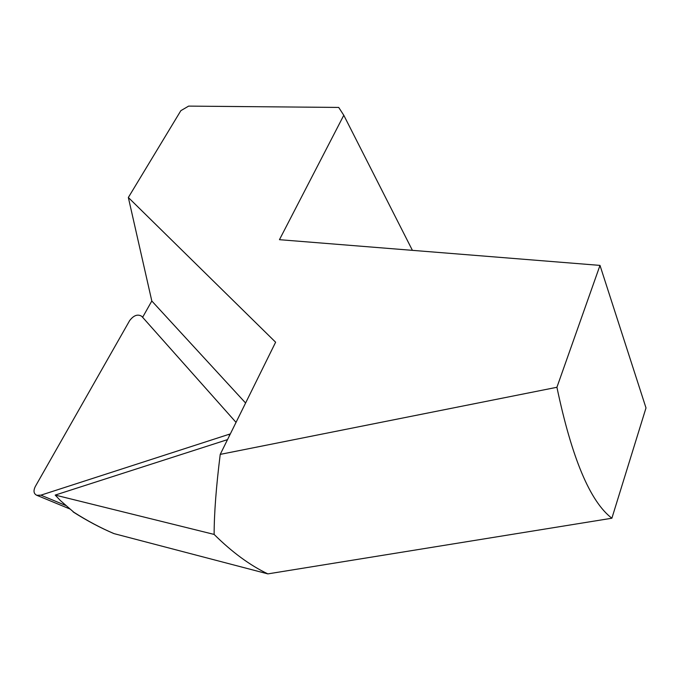 <?xml version="1.0" encoding="UTF-8"?>
<svg xmlns="http://www.w3.org/2000/svg" width="680" height="680" viewBox="0 0 680 680"><rect width="100%" height="100%" fill="white"/><g stroke="black" fill="none" stroke-linecap="round" stroke-linejoin="round"><path stroke-width="1.02" d="M142.621 317.305L151.81 300.993L245.599 403.01M113.594 533.46L114.044 533.63C100.674 527.943 87.244 520.795 73.754 512.185L72.267 510.841M114.044 533.63L267.861 573.886L611.881 518.228L646 407.932L599.998 265.396L556.92 387.277L220.226 454.385L275.621 342.219L128.341 197.498L151.81 300.993M227.511 439.629L55.199 495.083L214.132 534.42C232.007 552.152 249.917 565.31 267.861 573.886M55.199 495.083L60.392 500.556L73.754 512.185M412.411 250.35L343.791 115.26L338.708 107.431L188.615 106.114L180.846 110.67L128.341 197.498M343.791 115.26L279.454 239.683L599.998 265.396M556.92 387.277C571.761 457.954 590.078 501.611 611.881 518.228M220.226 454.385C216.197 486.54 214.166 513.221 214.132 534.42M69.878 508.971L36.797 495.295C33.677 493.773 33.192 490.824 35.343 486.446L129.633 320.62C133.731 315.282 137.776 313.854 141.746 316.319L236.036 422.374M36.797 495.295L40.893 495.159L230.35 433.891M229.5 435.616L228.913 434.46M65.654 505.444L40.893 495.159M73.202 511.963C86.802 520.634 100.351 527.833 113.857 533.571"/></g></svg>
